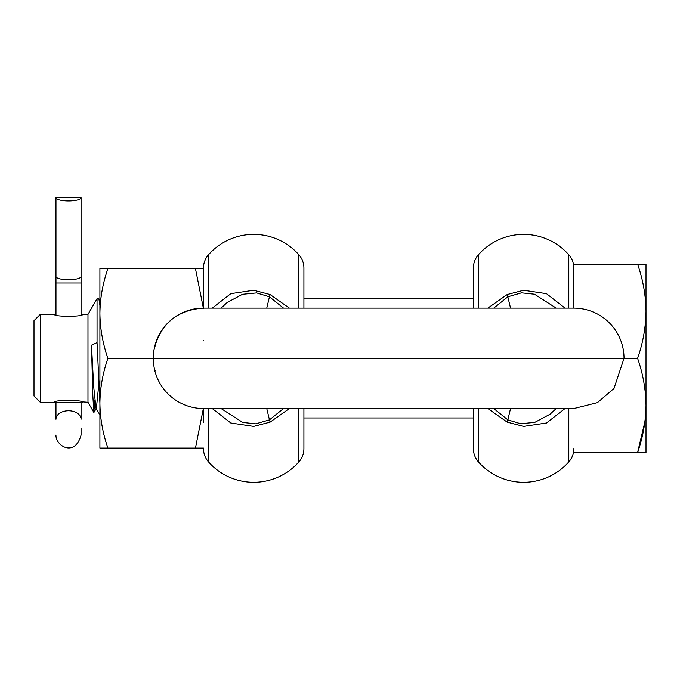 <?xml version="1.0" encoding="UTF-8"?>
<svg xmlns="http://www.w3.org/2000/svg" width="680" height="680" viewBox="0 0 680 680"><rect width="100%" height="100%" fill="white"/><g stroke="black" fill="none" stroke-linecap="round" stroke-linejoin="round"><path stroke-width="1.02" d="M203.473 422.365L203.473 408.552A50.218 50.218 0 0 1 154.156 367.752L155.142 370.702C154.47 370.192 153.85 366.622 153.289 360L153.62 356.677M573.81 408.552L597.448 402.645L613.989 388.467L624.027 358.334A50.218 50.218 0 0 0 573.818 308.125L573.818 264.188L646 264.188L646 311.262C645.779 295.222 642.974 279.531 637.593 264.188M473.382 294.312L473.382 268.056L473.382 308.125L473.382 294.312L473.382 298.707L303.909 298.707L303.909 294.312L303.909 308.125L303.909 268.056L303.909 294.312M303.909 422.365L303.909 448.621L303.909 408.552L303.909 422.365L303.909 417.971L473.382 417.971M203.473 308.499L203.473 268.056A20.085 20.085 0 0 1 208.496 254.77A60.256 60.256 0 0 1 253.691 234.371A60.256 60.256 180 0 1 298.885 254.77A20.085 20.085 0 0 1 303.909 268.056M303.909 448.621A20.085 20.085 0 0 1 298.885 461.907A60.256 60.256 0 0 1 208.496 461.907A20.085 20.085 0 0 1 203.473 448.621M203.473 268.056L203.473 268.575L107.924 268.575C102.791 283.212 100.121 298.172 99.909 313.454C100.121 328.746 102.791 343.706 107.924 358.334L153.281 358.334L153.306 356.677C153.85 350.055 154.47 346.494 155.142 345.975L154.156 348.925A50.218 50.218 0 0 1 203.473 308.125C177.293 309.961 160.845 323.561 154.156 348.925L153.655 352.138M203.473 340.85L203.473 340.34M212.27 408.552L230.817 423.002L253.691 426.402L270.113 422.118L269.45 419.866L283.526 408.552M289.416 408.552L270.113 422.118M289.408 308.125L270.113 294.559L253.691 290.275L230.843 293.658L212.27 308.125M221.102 408.552L242.785 422.458L255.825 423.819L269.45 419.866L266.764 408.552M266.764 308.125L269.45 296.811L256.632 292.927L242.496 294.304L227.205 302.464L221.102 308.125M473.382 408.552L473.382 448.621A20.085 20.085 0 0 0 478.406 461.907A60.256 60.256 0 0 0 568.794 461.907A20.085 20.085 0 0 0 573.818 448.621M473.382 268.056A20.085 20.085 0 0 1 478.406 254.77A60.256 60.256 180 0 1 523.6 234.371A60.256 60.256 0 0 1 568.794 254.77A20.085 20.085 0 0 1 573.818 268.056M153.281 358.334L153.62 360M153.655 364.531L154.394 368.934M493.765 408.552L507.841 419.866L507.178 422.118L523.6 426.402L546.457 423.011L565.02 408.552M507.178 422.118L487.875 408.552M510.527 408.552L507.841 419.866L520.659 423.75L534.803 422.365L550.094 414.214L556.189 408.552M565.02 308.125L546.482 293.675L523.6 290.275L507.178 294.559L507.841 296.811L493.765 308.125M487.875 308.125L507.178 294.559M556.189 308.125L534.505 294.219L521.466 292.85L507.841 296.811L510.527 308.125M107.924 358.334C102.791 372.971 100.121 387.931 99.909 403.214L97.044 342.644L91.485 345.176L92.846 395.862L93.84 412.42L94.749 400.596M82.645 402.279C83.521 399.755 53.516 399.755 54.4 402.279L55.972 401.795L55.972 419.262A12.554 8.492 180 0 1 56.78 416.253A12.554 8.492 180 0 1 68.527 410.762A12.554 8.492 180 0 1 80.266 416.253A12.554 8.492 180 0 1 81.073 419.262L81.073 401.795L87.984 402.279L87.984 314.398L97.044 298.707L97.044 342.644M40.273 314.398L34 320.679L34 395.998L40.273 402.279L40.273 314.398L54.4 314.398C53.524 316.923 83.529 316.914 82.645 314.398L81.073 314.882L81.073 221.944M55.972 197.693A12.554 3.247 0 0 0 68.527 200.94A12.554 3.247 0 0 0 81.073 197.693L55.972 197.693L55.972 314.882L54.4 314.398M98.855 383.75L96.416 408.144L95.965 408.144L93.721 386.903L91.485 345.176M97.044 298.707L98.88 298.868L99.909 305.354M646 403.333L646 393.372M644.929 421.668L637.593 452.489L646 452.489L646 405.416C645.779 389.376 642.974 373.685 637.593 358.334L153.595 358.334M646 452.489L646 405.416C645.779 421.455 642.974 437.146 637.593 452.489L573.818 452.489M637.593 358.334C642.974 342.992 645.779 327.301 646 311.262L646 316.489M646 405.416L646 311.262M55.972 435.047C55.378 445.757 74.859 457.776 81.073 435.047L81.073 428.069M55.972 221.944L55.972 276.514A12.554 3.247 0 0 0 68.527 279.76A12.554 3.247 -0 0 0 81.073 276.514L81.073 197.693M81.073 408.774L81.073 402.271L55.972 402.271L55.972 408.774M55.972 283.007L81.073 283.007L55.972 283.007L55.972 314.882M55.972 401.795L55.972 402.271M203.473 448.094L107.924 448.094C102.791 433.466 100.121 418.506 99.909 403.214L99.909 268.575L107.924 268.575M203.354 308.125L195.457 268.575M195.457 448.094L203.354 408.552M107.924 448.094L99.909 448.094L99.909 403.214M298.885 408.552L298.885 461.907M298.885 254.77L298.885 308.125M208.496 408.552L208.496 461.907M208.496 308.125L208.496 254.77M283.526 308.125L269.45 296.811L270.113 294.559M568.794 408.552L568.794 461.907M478.406 408.552L478.406 461.907M568.794 254.77L568.794 308.125M478.406 254.77L478.406 308.125M203.473 408.552L573.818 408.552M573.818 308.125L203.473 308.125M82.645 314.398L87.984 314.398M40.273 402.279L54.4 402.279M87.984 402.279L93.84 412.42M99.909 300.653L98.88 298.868M96.416 408.144L93.942 412.42M99.909 414.953L95.965 408.144"/></g></svg>
